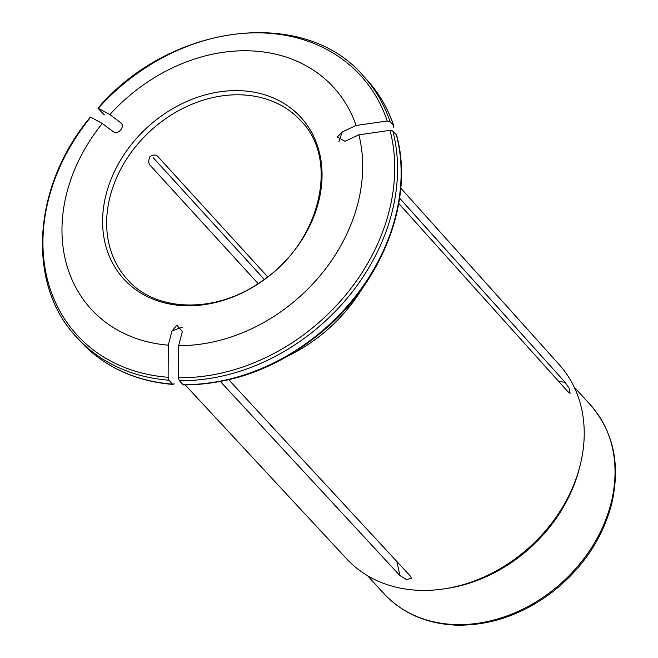 <?xml version="1.0" encoding="UTF-8"?>
<svg xmlns="http://www.w3.org/2000/svg" width="658" height="658" viewBox="0 0 658 658"><rect width="100%" height="100%" fill="white"/><g stroke="black" fill="none" stroke-linecap="round" stroke-linejoin="round"><path stroke-width="0.99" d="M558.716 381.476A464.301 258.701 163.4 0 0 565.074 382.298L569.236 388.368L570.091 393.328L567.862 391.65L398.764 203.487M392.826 130.975A193.954 155.502 137.6 0 1 179.33 380.661L182.899 384.576A193.954 155.502 -42.4 0 0 396.396 134.882L392.826 130.975L390.038 130.358A427915.972 238426.284 163.4 0 0 358.873 134.816L345.055 141.297L337.315 136.996L342.275 131.937A464.301 258.701 163.4 0 0 338.919 141.692M396.396 134.882L396.667 135.383C413.446 196.553 385.843 274.452 329.773 325.142C285.564 364.647 236.847 384.576 183.615 384.938M98.001 108.142C170.652 23.153 304.432 6.465 363.29 75.884A193.954 155.502 137.6 0 1 390.038 121.623L387.249 121.006A427915.972 238426.284 163.4 0 0 356.093 125.464L342.275 131.937M399.62 198.14L565.074 382.298L399.62 198.181M390.038 121.623L393.854 125.949M363.29 75.884L366.86 79.791A193.954 155.502 -42.4 0 1 393.607 125.53L393.278 127.611M258.125 283.606L150.904 166.153C148.428 164.081 148.132 160.881 149.991 156.571C153.758 154.301 156.596 154.531 158.512 157.254L267.666 276.829M158.035 156.777L158.512 157.254A464.301 42.449 40.5 0 0 157.525 156.341M387.249 121.006A192.185 154.087 137.6 0 0 98.305 108.249L98.387 108.743L98.305 108.249A427916.038 39123.586 40.5 0 1 109.878 114.591L120.62 122.659M120.907 122.956A464.301 42.449 40.5 0 0 119.995 122.125C126.665 125.752 117.716 136.305 112.386 131.024L102.27 123.49A427915.972 39123.578 40.5 0 0 90.697 117.149L90.788 117.642M264.269 279.379L153.281 157.805M98.387 108.743L104.334 114.854M228.795 379.822L410.247 575.989L411.521 578.16L406.554 579.665L399.85 575.528L220.471 381.599M168.942 380.201A193.954 155.502 137.6 0 1 76.813 337.406L80.383 341.313A193.954 155.502 -42.4 0 0 172.503 384.116L168.942 380.201L168.127 377.273A427915.972 199302.706 -87.5 0 1 168.251 345.146L171.952 331.139L176.838 325.151L182.34 331.599L178.639 345.606A427915.972 199302.706 -87.5 0 0 178.515 377.733L179.33 380.661M174.156 383.877L172.503 384.116L173.161 384.469M182.899 384.576L183.598 384.93M240.729 90.705A119.896 96.134 -42.4 0 0 106.341 247.877A119.896 96.134 -42.4 0 0 289.931 255.978A119.896 96.134 -42.4 0 0 240.729 90.705M400.788 188.155L559.308 364.754A143.962 115.43 137.6 0 1 578.242 396.947A143.962 115.43 137.6 0 1 579.994 465.88L579.221 468.866A139.883 112.148 137.6 0 1 448.542 588.162L445.499 588.655A143.962 115.43 137.6 0 1 418.365 590.3A143.962 115.43 137.6 0 1 346.667 558.864L185.211 384.946M579.994 465.88A143.962 115.43 137.6 0 1 445.499 588.655M358.873 134.816A164.294 131.723 137.6 0 1 178.639 345.606M362.739 287.702A146.463 117.428 137.6 0 1 287.801 356.11M168.251 345.146A164.294 131.723 137.6 0 1 102.27 123.49M109.878 114.591A164.294 131.723 137.6 0 1 356.093 125.464M396.881 561.537A464.301 216.252 -87.5 0 1 399.85 575.528M171.952 331.139A464.301 216.252 -87.5 0 1 182.241 327.215M242.07 94.884A117.543 94.242 -42.4 0 0 125.456 160.93A117.543 94.242 -42.4 0 0 127.413 279.51C155.527 312.056 214.878 313.948 260.329 282.142C320.051 243.937 340.112 159.886 301.043 121.014A117.543 94.242 -42.4 0 0 242.07 94.884M453.897 624.5A139.883 112.148 137.6 0 1 383.721 593.409C402.079 612.985 425.841 623.545 455.032 625.1C489.371 626.071 521.835 615.057 552.407 592.035C582.355 568.413 602.012 539.395 611.397 504.999C620.831 465.395 613.807 431.993 590.333 404.793A139.883 112.148 137.6 0 1 592.661 545.901A139.883 112.148 137.6 0 1 453.897 624.5M390.038 130.358A192.185 154.087 137.6 0 1 178.515 377.733M168.127 377.273A192.185 154.087 137.6 0 1 90.697 117.149M367.567 575.709L383.721 593.409M574.179 387.093L590.333 404.793M90.376 117.058C32.365 186.165 26.057 284.305 76.813 337.406M80.383 341.313C104.252 366.893 135.178 381.278 173.153 384.478M366.86 79.791C378.942 93.066 387.94 108.455 393.854 125.941"/></g></svg>
